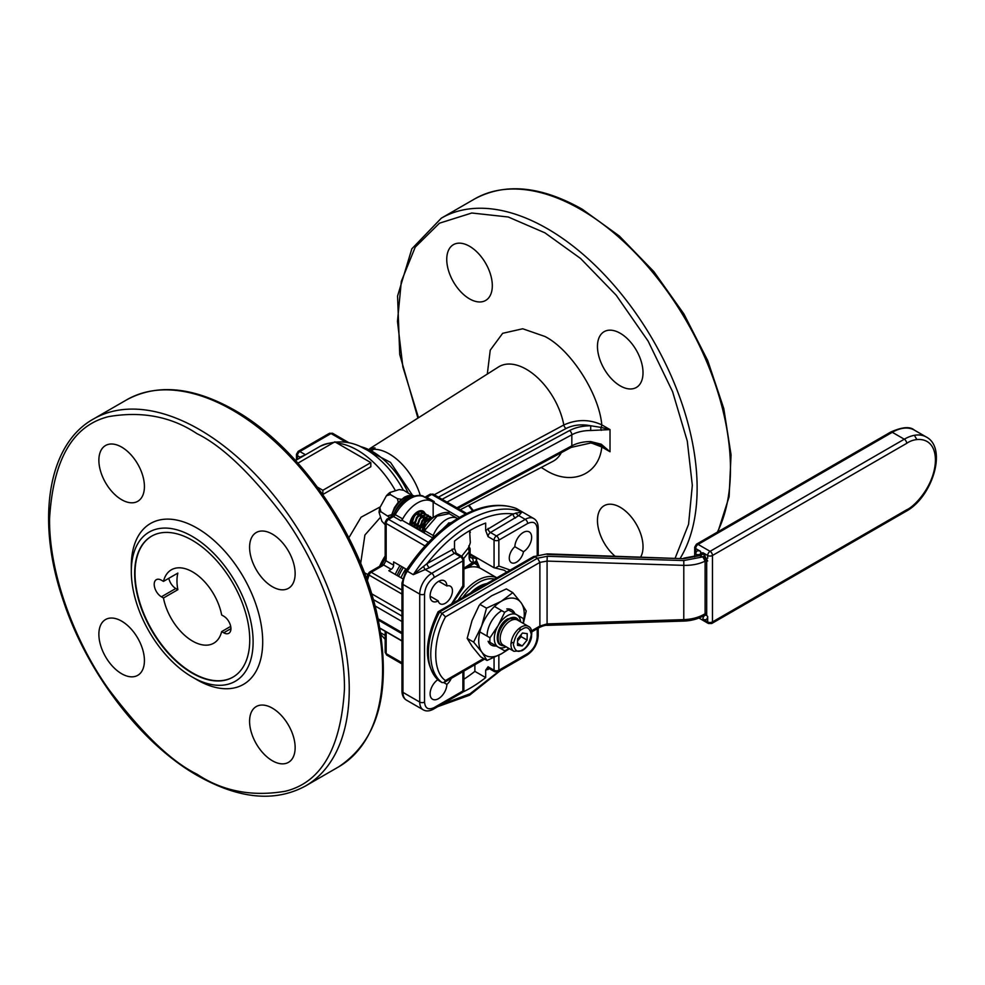 <?xml version="1.0" encoding="UTF-8"?>
<svg xmlns="http://www.w3.org/2000/svg" width="985" height="985" viewBox="0 0 985 985"><rect width="100%" height="100%" fill="white"/><g stroke="black" fill="none" stroke-linecap="round" stroke-linejoin="round"><path stroke-width="1.48" d="M380.653 632.801L385.172 635.411M385.172 639.351L380.924 634.599M401.905 499.42L397.337 498.632L398.383 502.707M397.337 498.632L390.331 494.593L389.912 492.5L399.257 489.557L403.825 490.345L411.681 495.295M412.025 495.332L410.831 494.396M379.053 512.298L380.912 511.744L379.878 507.669A18.259 10.54 120 0 0 379.053 512.298L381.885 521.237L385.172 524.759M380.912 511.744L389.814 517.482M391.858 514.589L387.93 515.795M379.878 507.669L386.391 495.787L390.331 494.593M389.912 492.5A18.259 10.54 120 0 0 386.391 495.787M422.233 511.831L418.97 511.51L413.86 515.684L410.72 525.227M423.476 512.877L422.503 511.978L419.512 511.818L414.402 516.005L411.262 525.534M409.698 524.636A11.192 6.464 -60 0 1 417.578 511.744A11.192 6.464 -60 0 1 423.168 511.19A11.192 6.464 -60 0 1 424.991 513.407L421.728 513.099L416.618 517.285L413.478 526.815M426.234 514.465L425.261 513.567L422.269 513.419L417.16 517.593L414.02 527.123M427.749 515.02L424.486 514.687L419.376 518.873L416.236 528.403M428.98 516.054L428.019 515.155L425.027 515.007L419.918 519.181L416.778 528.723M430.507 516.608L427.244 516.288L422.134 520.462L418.994 530.004M431.738 517.642L427.785 516.596L422.676 520.782L419.536 530.312M432.809 517.938L430.002 517.876L424.892 522.062L421.752 531.592M432.71 518.024L430.543 518.184L425.434 522.37L422.294 531.9M414.833 514.478L415.079 513.653M410.031 522.481L411.127 521.521M412.05 520.536L415.375 514.798M415.916 519.6L416.52 518.541M411.25 525.104L413.885 523.109M414.808 522.136L418.132 516.386M420.349 517.667L420.718 516.312M414.008 526.704L416.643 524.71M421.42 522.776L422.036 521.718M416.766 528.292L419.401 526.298M420.324 525.313L423.648 519.563M422.282 531.481L423.488 530.693M423.218 532.183L422.553 528.822M427.392 520.154L430.716 519.858M420.718 531.001L419.795 527.221M424.633 518.553L428.364 518.664M428.647 519.144L428.931 521.742M423.661 529.745L422.319 530.398M421.752 530.57L420.176 530.681M417.96 529.401L417.037 525.633M421.875 516.965L425.606 517.076M425.902 517.556L426.111 520.572M425.754 521.939L423.452 525.941M422.393 527.024L419.561 528.797M418.994 528.982L417.418 529.093M415.202 527.812L414.291 524.045M419.117 515.377L422.848 515.475M423.144 515.955L423.353 518.972M422.996 520.351L420.693 524.34M419.635 525.436L416.803 527.209M416.236 527.381L414.66 527.504M412.456 526.224L411.533 522.456M416.36 513.788L420.09 513.887M420.386 514.367L420.595 517.384M420.238 518.763L417.935 522.752M416.889 523.848L414.045 525.621M413.478 525.793L411.902 525.904M417.628 512.779L417.837 515.795M417.48 517.162L415.177 521.163M414.131 522.259L411.299 524.032M410.72 524.205L409.723 524.34M415.177 513.554L415.079 514.195M414.722 515.574L412.419 519.575M411.373 520.659L410.289 521.521M450.699 523.06L448.741 522.887L445.528 526.876M461.657 556.254L468.171 548.152A18.075 10.441 120 0 0 470.325 542.612L469.623 530.693M448.741 522.887L449.96 523.589M469.5 530.767A18.075 10.441 -60 0 1 470.325 532.368M405.734 568.911A45.778 26.423 120 0 0 400.969 577.727A45.778 26.423 -60 0 1 405.734 568.911M398.568 576.348A45.778 26.423 -60 0 1 403.345 567.532M477.651 563.949A1.699 0.923 -177.5 0 1 477.885 564.442A1.699 0.923 -177.5 0 1 477.393 565.07A1.699 1.379 -60 0 0 477.035 562.903L476.038 562.324L477.885 564.442L477.762 567.323M439.138 680.82L442.006 682.568A64.419 37.196 -60 0 1 430.765 654.459A64.419 37.196 -60 0 1 442.006 613.36L439.618 611.968L438.325 612.719M698.747 555.343L702.847 556.882L705.063 555.614M439.618 681.177A64.419 37.196 -60 0 1 428.364 653.067A64.419 37.196 -60 0 1 439.618 611.968L535.089 556.845L537.49 558.224L547.204 556.291L547.081 561.093L683.676 565.353C691.962 565.513 699.116 564.11 705.1 561.118L702.847 556.882L683.799 560.563L683.775 621.079C691.716 620.772 698.636 618.814 704.534 615.206L705.1 613.729C699.116 617.373 691.962 619.343 683.676 619.639L547.081 623.911L547.192 625.34L683.775 621.079M547.081 623.911L539.879 626.054L539.891 562.386L537.49 558.224L442.006 613.36L445.515 616.869L539.879 562.386L547.081 561.093L547.081 623.911M531.728 631.914L539.177 627.617L539.879 626.054L531.531 630.88M705.1 613.729L705.1 561.118M547.204 554.444L683.799 558.704L547.192 553.89L533.427 556.66L438.116 611.747C423.427 642.589 423.858 665.688 439.396 681.029M442.006 682.568L444.026 682.543L445.515 680.537C432.477 672.152 432.477 640.312 445.515 616.869M486.799 583.576A33.909 19.577 120 0 0 479.707 586.075A33.909 19.577 120 0 0 470.633 592.921M914.388 435.321L916.555 439.027M496.231 645.963A20.34 11.746 -60 0 1 489.114 643.082A20.34 11.746 -60 0 1 488.104 641.26M487.107 635.768A20.34 11.746 -60 0 1 501.488 610.848M506.746 608.964A20.34 11.746 -60 0 1 513.862 611.845A20.34 11.746 -60 0 1 514.884 613.655M488.88 641.715L494.544 644.99M523.404 621.978A32.209 18.592 120 0 0 521.077 602.734A32.209 18.592 120 0 0 501.23 601.318A32.209 18.592 120 0 0 481.64 626.041A32.209 18.592 120 0 0 481.899 652.181A32.209 18.592 120 0 0 501.759 653.609A32.209 18.592 120 0 0 507.706 649.177M523.355 623.443L526.224 611.02L521.077 602.734L512.803 592.638L501.23 601.318L486.504 608.176L481.64 626.041L473.625 642.097L481.899 652.181L487.033 660.467L501.759 653.609L509.479 648.709M473.625 642.097L467.173 638.366L472.308 646.653L480.594 656.749L487.033 660.467M467.173 638.366L472.049 620.501L479.03 605.689L480.052 604.458L486.504 608.176M479.03 605.689L480.692 603.583L491.638 595.777L506.352 588.919L512.803 592.638M233.076 677.064A81.373 46.984 60 0 1 192.567 672.927A81.373 46.984 60 0 1 139.451 601.392A81.373 46.984 60 0 1 151.702 536.123M163.473 597.994L177.854 589.695A42.38 24.465 60 0 1 177.854 573.085L163.473 581.384A42.38 24.465 -120 0 1 171.378 569.786A42.38 24.465 -120 0 1 192.567 571.879A42.38 24.465 -120 0 1 221.662 614.985L223.73 616.179A10.17 5.873 -120 0 1 230.379 625.143A10.17 5.873 -120 0 1 228.828 633.293A10.17 5.873 -120 0 1 223.73 632.789L221.662 631.594A42.38 24.465 -120 0 1 213.757 643.193A42.38 24.465 -120 0 1 192.567 641.1A42.38 24.465 -120 0 1 163.473 597.994L161.405 596.799A10.17 5.873 -120 0 1 154.756 587.836A10.17 5.873 -120 0 1 156.319 579.685A10.17 5.873 -120 0 1 161.405 580.19L163.473 581.384M230.687 626.374L221.662 631.594M168.829 578.293A10.17 5.873 -120 0 0 175.786 588.501L177.854 589.695M528.354 626.337L517.568 620.107A14.406 8.323 120 0 0 510.599 620.685A14.406 8.323 120 0 0 500.996 633.367A14.406 8.323 120 0 0 503.163 645.064L513.948 651.294A14.406 8.323 -60 0 1 511.781 639.597A14.406 8.323 -60 0 1 521.385 626.916A14.406 8.323 -60 0 1 528.354 626.337C535.249 629.058 530.94 646.455 521.767 650.789L513.948 651.294M517.494 645.372L522.222 645.963L527.086 640.09L527.209 633.626L522.481 633.035L517.617 638.908L517.494 645.372M517.581 640.878L521.09 636.63L527.086 640.09M522.222 645.963L517.531 643.267M521.09 636.63L521.127 634.672M462.876 597.39A38.994 22.507 -60 0 1 494.556 579.106M496.772 577.826A40.693 23.492 120 0 0 458.259 600.062M481.074 568.69L496.834 577.789L481.074 568.69A40.693 23.492 120 0 0 463.886 569.084M508.642 648.536A23.739 13.704 -60 0 1 504.677 650.826L489.988 642.355A23.739 13.704 -60 0 1 489.988 637.775L498.164 625.537L504.677 612.338L494.495 606.464M479.818 631.902L489.988 637.775M504.677 612.338A23.739 13.704 -60 0 1 508.642 610.047L523.318 618.531A23.739 13.704 120 0 1 523.318 623.111M506.204 646.813A18.653 10.761 -60 0 1 498.164 647.071A18.653 10.761 -60 0 1 498.164 625.537A18.653 10.761 -60 0 1 516.805 614.775A18.653 10.761 -60 0 1 520.609 621.855M487.304 374.066L490.235 350.167L502.658 333.312L522.715 328.768L544.89 336.464C570.598 349.404 599.139 393.729 601.786 424.855C589.35 419.142 576.693 419.179 563.814 424.978A54.483 31.458 -120 0 0 526.359 369.289A54.483 31.458 -120 0 0 498.472 366.986L369.695 448.692M601.17 445.503A3.386 1.958 -60 0 1 601.786 447.005C599.139 475.065 570.598 486.455 544.89 469.697L541.221 467.456M675.254 557.892L688.564 524.315L692.32 485.322L687.284 441.095L672.583 391.661L648.155 341.167L616.216 295.241L580.608 258.513L544.89 232.817L508.235 216.995L471.815 213.006L439.458 223.189L415.227 247.136L401.326 281.365L397.472 321.369L402.865 366.888L418.477 417.738M468.983 505.219L473.317 510.624M488.067 536.653L485.667 530.472L485.667 523.072A122.066 70.477 120 0 0 470.079 530.423A122.066 70.477 120 0 0 454.504 541.06L454.504 548.473L456.19 553.102A3.386 1.958 120 0 0 454.504 553.262L429.485 567.705L413.306 574.674L427.084 563.555C440.332 546.786 454.664 533.895 470.079 524.894C485.506 516.078 499.838 512.422 513.074 513.911L522.062 511.88L518.799 515.635L490.468 532.503A3.386 1.958 120 0 0 488.067 536.653L494.064 540.112L494.064 567.754L470.116 553.927M620.242 385.874A32.209 18.592 60 0 1 599.2 357.493A32.209 18.592 60 0 1 604.137 331.674A32.209 18.592 60 0 1 620.242 333.275A32.209 18.592 60 0 1 641.284 361.655A32.209 18.592 60 0 1 636.347 387.462A32.209 18.592 60 0 1 620.242 385.874M469.525 298.861A32.209 18.592 60 0 1 448.483 270.469A32.209 18.592 60 0 1 453.42 244.662A32.209 18.592 60 0 1 469.525 246.262A32.209 18.592 60 0 1 490.579 274.643A32.209 18.592 60 0 1 485.642 300.45A32.209 18.592 60 0 1 469.525 298.861M614.812 556.008A32.209 18.592 60 0 1 598.301 528.009A32.209 18.592 60 0 1 604.137 505.711A32.209 18.592 60 0 1 620.242 507.3A32.209 18.592 60 0 1 640.792 556.821M395.256 574.427A38.144 22.027 -60 0 1 399.972 565.587M401.757 566.609A34.081 19.675 120 0 0 397.078 575.486M514.872 546.724L523.491 551.698A11.869 6.846 120 0 0 531.05 541.233A11.869 6.846 120 0 0 529.191 531.875A11.869 6.846 120 0 0 520.154 534.941A11.869 6.846 120 0 0 514.872 546.724A10.17 5.873 120 0 0 509.282 558.039A10.17 5.873 120 0 0 511.387 562.706A10.17 5.873 120 0 0 518.467 560.724A10.17 5.873 120 0 0 523.491 551.698M438.719 581.273L446.882 585.976A10.17 5.873 -60 0 1 450.354 586.198A10.17 5.873 -60 0 1 450.354 597.932A10.17 5.873 -60 0 1 440.184 603.805A10.17 5.873 -60 0 1 438.263 600.899L430.1 596.196M438.263 600.899A11.869 6.846 -60 0 1 432.55 601.367A11.869 6.846 -60 0 1 430.1 595.925A11.869 6.846 -60 0 1 435.284 583.994A11.869 6.846 -60 0 1 444.42 580.805A11.869 6.846 -60 0 1 446.882 585.976M451.253 678.37A10.17 5.873 -60 0 1 446.882 684.39L443.853 682.642M446.882 684.39A11.869 6.846 -60 0 1 441.6 696.173A11.869 6.846 -60 0 1 432.55 699.239A11.869 6.846 -60 0 1 430.1 693.809A11.869 6.846 -60 0 1 437.783 679.724M192.21 673.137A81.373 46.984 60 0 1 139.045 601.429A81.373 46.984 60 0 1 151.518 536.222A81.373 46.984 60 0 1 192.21 540.26A81.373 46.984 60 0 1 245.363 611.968A81.373 46.984 60 0 1 232.891 677.175A81.373 46.984 60 0 1 192.21 673.137M272.365 586.715A32.209 18.592 60 0 1 251.323 558.335A32.209 18.592 60 0 1 256.26 532.528A32.209 18.592 60 0 1 272.365 534.116A32.209 18.592 60 0 1 293.407 562.509A32.209 18.592 60 0 1 288.47 588.316A32.209 18.592 60 0 1 272.365 586.715M121.647 499.703A32.209 18.592 60 0 1 100.605 471.322A32.209 18.592 60 0 1 105.543 445.515A32.209 18.592 60 0 1 121.647 447.104A32.209 18.592 60 0 1 142.69 475.496A32.209 18.592 60 0 1 137.752 501.303A32.209 18.592 60 0 1 121.647 499.703M121.647 673.74A32.209 18.592 60 0 1 100.605 645.347A32.209 18.592 60 0 1 105.543 619.54A32.209 18.592 60 0 1 121.647 621.141A32.209 18.592 60 0 1 142.69 649.521A32.209 18.592 60 0 1 137.752 675.328A32.209 18.592 60 0 1 121.647 673.74M272.365 760.752A32.209 18.592 60 0 1 251.323 732.372A32.209 18.592 60 0 1 256.26 706.553A32.209 18.592 60 0 1 272.365 708.153A32.209 18.592 60 0 1 293.407 736.534A32.209 18.592 60 0 1 288.47 762.353A32.209 18.592 60 0 1 272.365 760.752M192.21 536.382A86.126 49.718 60 0 1 253.108 641.851A86.126 49.718 60 0 1 192.21 677.015L197 679.785A92.898 53.633 -120 0 0 262.7 641.851A92.898 53.633 -120 0 0 197 528.071A92.898 53.633 -120 0 0 131.313 566.006L131.313 571.534A86.126 49.718 60 0 1 192.21 536.382M601.244 444.21L600.948 445.392L610.023 451.758L601.244 444.21L590.704 441.575A27.482 15.871 0 0 0 571.829 445.848L571.829 434.779A27.482 15.871 180 0 1 590.704 430.507L610.023 429.608L600.973 427.392A3.386 1.638 86.9 0 0 601.244 430.346M591.542 443.028L601.786 447.005L610.023 451.758L610.023 429.608L601.786 424.855A3.386 1.958 -60 0 1 600.973 427.392L590.717 425.779L590.704 430.507M600.948 445.392L590.704 443.004L590.704 441.575M434.274 494.765L563.814 424.978A3.386 1.884 61.7 0 0 566.067 428.487L438.423 497.154M370.175 448.877A47.969 27.691 60 0 1 375.002 447.916L373.918 449.271A3.386 2.487 51.1 0 1 372.884 449.197L375.002 447.916L370.594 449.049M446.981 502.091L571.829 434.779A3.386 1.884 -118.3 0 0 569.515 430.568C575.523 427.428 582.591 425.828 590.717 425.779C581.581 423.993 573.369 424.892 566.067 428.487M372.564 450.022L373.918 449.271A47.859 27.629 60 0 1 420.361 495.664M371.677 449.591L372.884 449.197M380.592 517.162L364.918 535.015L360.67 563.408M385 558.914L381.724 564.959M348.838 537.81L361.076 517.199L380.321 506.856M385.948 560.748A3.386 2.352 -167.2 0 1 385.037 558.618A3.386 2.352 -167.2 0 1 385.049 558.618L385.172 557.313A3.386 1.958 180 0 0 386.169 558.692L385.948 560.748L393.606 565.168A3.386 1.958 -60 0 1 391.205 569.318L383.645 564.959L385.948 560.748M382.845 562.854L381.466 565.131A3.386 2.278 49.9 0 1 383.645 564.959L382.451 565.796A3.386 1.958 60 0 0 380.764 565.624L369.523 572.113A3.386 1.958 60 0 1 371.222 572.285L382.451 565.796M411.053 521.582A11.192 6.464 -60 0 1 409.994 522.666M317.49 487.169L322.871 490.284L370.828 462.605L370.828 466.779L322.871 494.47A74.934 43.266 -120 0 0 322.452 494.051M305.485 454.774L299.859 451.524A3.386 1.958 120 0 0 297.458 455.686L300.019 457.151L305.51 454.787M425.003 513.444A11.192 6.464 -60 0 1 425.311 514.502M425.335 518.184A11.192 6.464 -60 0 1 419.807 528.354M367.306 580.756A64.764 37.393 -60 0 1 369.067 575.068A3.386 0.886 -161.1 0 1 368.008 573.947L366.543 578.601M322.871 490.284L322.871 494.47M370.828 462.605L334.863 441.834L297.95 463.147M299.181 458.407L300.019 457.151A3.386 2.672 -145.1 0 1 300.388 457.717M393.606 565.168L393.606 561.906L406.743 569.49M402.508 578.614L388.804 570.709L391.205 569.318M432.784 537.958L401.991 520.178L400.92 520.806L393.495 516.509A3.386 1.958 -120 0 0 391.796 516.337L386.871 519.181A3.386 1.958 60 0 1 388.57 519.354L393.495 516.509A3.386 1.958 120 0 0 395.231 514.638L394.012 513.875L391.796 516.337M394.012 513.875C401.523 498.238 419.684 491.983 424.621 497.154A28.959 16.72 -60 0 0 395.231 514.638L402.668 518.923A28.959 16.72 -60 0 1 432.058 501.451A28.959 16.72 -60 0 1 432.489 501.71A3.386 1.958 -60 0 0 432.538 501.734A3.386 1.958 -60 0 0 434.237 501.574L433.166 502.19L459.502 517.396M433.166 517.642L433.166 502.19M402.668 518.923A3.386 1.958 -60 0 1 400.92 520.806M494.064 657.882L494.064 670.231L488.067 666.771L485.667 670.182L485.667 677.594L474.881 671.364L474.881 664.74M510.193 570.069L498.853 566.043L495.283 568.037L494.064 567.754M463.886 679.207A122.066 70.477 120 0 0 474.881 671.364M462.839 692.061A122.066 70.477 120 0 0 485.667 677.594M524.217 649.103A11.869 6.846 120 0 0 531.592 636.322M462.888 671.659L462.888 691.002L434.126 707.612C428.34 710.247 425.138 708.4 424.535 702.071L424.535 594.103C425.138 587.072 428.34 581.532 434.126 577.493L462.888 560.884A3.386 1.958 180 0 0 463.886 559.492L463.886 586.617L452.558 603.349M462.888 585.743L451.549 603.928M485.667 530.472L513.074 513.911A3.386 1.958 -120 0 0 515.475 518.061M429.485 567.705A3.386 1.958 60 0 1 427.084 563.555L454.504 548.473M516.066 512.902A3.386 2.376 -134.1 0 0 518.799 515.635L525.227 519.354L496.452 535.963L490.468 532.503A3.386 1.958 60 0 1 488.067 528.354M515.327 508.149A3.386 2.758 110.5 0 1 515.734 508.26C499.063 502.461 480.483 505.416 459.995 517.113C439.667 529.093 421.678 546.921 406.005 570.611L401.954 583.021A3.386 1.958 -0 0 0 402.951 584.413L419.733 594.103A16.954 9.788 -60 0 1 431.725 573.332L425.286 569.625A3.386 1.416 71 0 1 423.661 566.252M197 679.785L192.21 677.015A86.126 49.718 60 0 1 131.313 571.534M475.521 561.475C476.678 562.337 476.149 562.632 473.957 562.386C476.457 561.241 477.22 559.972 476.248 558.569L476.371 558.63A1.699 0.973 120 0 0 476.248 558.569A47.465 27.408 -60 0 0 471.667 557.842A6.784 3.915 -60 0 1 470.535 557.522L470.116 555.799A3.386 1.958 180 0 1 469.131 557.19C469.242 560.379 470.51 562.09 472.948 562.324A3.386 2.647 -88 0 0 471.667 557.842L470.276 557.03M434.717 536.135L433.166 535.508A22.039 12.719 -60 0 1 457.372 518.405L449.148 513.653L437.02 516.177L424.572 530.521L433.166 535.508L433.166 537.601M469.131 546.601L470.116 548.682L469.131 551.76L468.429 547.635M449.135 513.653C449.849 510.636 431.947 512.483 423.895 528.723L423.168 532.405M424.609 528.219L424.572 530.521M451.807 522.296L449.985 522.998M447.51 524.426L441.933 529.77M511.56 643.156L512.459 642.466M519.871 630.006L520.178 627.667M477.294 567.2L477.393 565.07L474.339 563.309M472.32 564.479L468.503 567.458M477.393 563.679A1.699 0.973 120 0 0 477.035 562.903M683.799 558.704L700.458 555.503L703.093 553.976M706.688 612.805L705.248 613.643A3.386 1.958 -120 0 1 704.546 615.194A3.386 1.958 -120 0 0 704.546 615.194L706.688 613.95M547.204 556.291L683.799 560.563M706.688 560.206L705.248 561.044A3.386 1.958 -120 0 0 702.847 556.882M535.224 556.784A3.386 2.056 -117.2 0 0 533.538 556.599A3.386 2.056 -117.2 0 0 533.488 556.636M483.66 658.522L445.515 680.537M700.483 554.333L700.483 554.099A3.386 1.958 180 0 1 695.693 554.099L695.693 548.559A3.386 1.958 180 0 1 694.696 547.18L694.696 556.894M696.395 544.237A3.386 1.958 60 0 1 698.094 544.409L892.287 432.292A3.386 1.958 -120 0 0 890.6 432.119L696.395 544.237L694.696 547.18M701.185 552.548L703.586 554.26A3.386 1.958 -60 0 1 702.884 552.708L707.686 555.478A3.386 1.958 -60 0 1 710.074 551.329A3.386 1.958 60 0 1 712.475 555.478L906.68 443.361A3.386 1.958 -120 0 0 904.279 439.212L892.287 432.292A44.079 25.45 -60 0 1 914.326 430.1L926.319 437.02A44.079 25.45 -60 0 0 904.279 439.212L710.074 551.329L698.094 544.409A3.386 1.958 -60 0 0 695.693 548.559L700.483 551.329C697.602 550.012 696.001 550.935 695.693 554.099M701.185 552.88A3.386 1.958 -60 0 1 700.483 551.329M701.899 553.287L700.483 554.099A3.386 1.958 60 0 1 700.926 552.745M707.686 558.249L707.686 555.478A3.386 1.958 180 0 0 712.475 555.478L712.475 621.929A3.386 1.958 60 0 1 711.773 623.48L905.978 511.35A3.386 1.958 -120 0 0 906.68 509.799L712.475 621.929A3.386 1.958 180 0 1 707.686 621.929L702.884 619.159C705.777 620.476 707.378 619.553 707.686 616.388L707.686 621.929A3.386 1.958 -60 0 0 708.387 623.48L698.931 618.026M706.676 615.293A3.386 1.958 60 0 1 705.285 614.997A3.386 1.958 120 0 0 702.884 619.159M706.688 614.197L705.075 614.886M906.68 443.361C915.09 437.168 935.061 435.604 935.442 459.97C935.061 484.792 915.09 506.278 906.68 509.799M703.586 554.26L706.688 559.628A3.386 1.958 180 0 0 707.686 561.019L702.884 552.708M707.686 616.388A3.386 1.958 180 0 1 706.688 614.997L706.688 559.628M175.786 588.501L161.405 596.799M223.73 632.789L230.933 628.639M522.555 629.009C526.815 626.066 529.745 627.913 531.334 634.549C529.45 643.106 526.384 648.253 522.149 650.001C517.888 652.944 514.958 651.085 513.357 644.461C515.254 635.904 518.319 630.745 522.555 629.009M680.364 558.052A211.91 122.349 -120 0 0 547.291 228.668A211.91 122.349 -120 0 0 441.329 218.165L411.841 248.823L397.571 296.017L399.738 354.514L417.911 418.096M717.375 532.134A211.91 122.349 -120 0 0 580.608 209.423A211.91 122.349 -120 0 0 474.659 198.933C505.145 182.545 541.036 185.98 582.307 209.263L619.245 235.932L653.806 271.565L683.91 313.981L707.722 360.572L723.766 408.492L731.055 454.811L729.109 496.748L717.942 531.802M406.005 570.611L407.322 571.214A120.909 69.812 -60 0 1 461.694 517.273A120.909 69.812 -60 0 1 516.066 508.42A16.954 9.788 -60 0 1 516.916 508.826L533.71 518.516A16.954 9.788 120 0 0 525.227 519.354A3.386 1.958 -120 0 1 527.628 523.503C533.414 520.868 536.603 522.715 537.219 529.043L537.219 555.134M516.916 508.826L515.734 508.26A3.386 2.758 110.5 0 1 516.066 508.42L522.062 511.88A120.909 69.812 120 0 0 467.69 520.733A120.909 69.812 120 0 0 413.306 574.674L407.322 571.214A16.954 9.788 -60 0 0 402.951 584.413L402.951 692.381A3.386 1.958 180 0 1 401.954 691.002C402.065 695.373 403.567 698.427 406.46 700.138A16.954 9.788 -60 0 1 402.951 692.381L419.733 702.071L419.733 594.103A3.386 1.958 -0 0 0 424.535 594.103M93.44 419.019L126.769 399.775A211.91 122.349 60 0 1 232.731 410.277A211.91 122.349 60 0 1 371.173 597.021A211.91 122.349 60 0 1 338.68 766.835L305.362 786.067A211.91 122.349 60 0 0 337.843 616.253A211.91 122.349 60 0 0 199.401 429.522A211.91 122.349 60 0 0 93.44 419.019C47.797 444.223 35.829 520.154 62.966 599.68C86.581 672.386 141.126 743.761 197.702 775.737C238.986 799.02 274.864 802.455 305.362 786.067M197 774.185C171.378 761.664 141.889 733.283 108.535 689.057C76.867 644.646 48.967 576.262 49.558 518.799C53.091 459.601 72.755 425.545 108.535 416.643C141.889 410.93 171.378 416.606 197 433.671C222.635 446.193 252.123 474.573 285.478 518.799C317.133 563.211 345.033 631.594 344.454 689.057C340.921 748.255 321.258 782.312 285.478 791.214C252.123 796.939 222.635 791.263 197 774.185M295.562 460.5L319.928 446.427A74.934 43.266 60 0 1 332.967 442.93M337.018 443.09A74.934 43.266 60 0 1 357.395 450.145A74.934 43.266 60 0 1 395.465 490.752M460.278 509.774L552.942 461.325A54.483 31.458 -120 0 0 561.29 452.706M590.704 443.004L571.128 447.399A3.386 1.884 61.7 0 0 571.829 445.848L456.892 507.817M442.093 499.284L569.515 430.568M364.327 572.617L367.787 574.612M379.607 566.289A44.251 25.548 -60 0 1 385.172 555.983M360.953 446.722A62.314 35.977 60 0 1 408.11 492.82M403.247 490.074A68.15 39.351 -120 0 0 387.758 467.567C365.558 443.299 342.952 436.244 319.928 446.427M329.335 433.363L332.721 433.363A3.386 1.958 120 0 0 331.022 433.535A3.386 1.958 -120 0 0 329.335 433.363L298.159 451.364A3.386 1.958 60 0 1 299.859 451.524L331.022 433.535L345.575 441.933M386.169 558.692L386.169 523.503A3.386 1.958 180 0 1 385.172 522.124L385.172 557.313M425.274 497.523A3.386 1.958 120 0 0 426.8 497.277A3.386 1.958 -120 0 0 425.101 497.117L424.633 497.314M434.237 501.574L426.8 497.277L431.725 494.433A3.386 1.958 -120 0 0 430.026 494.273L425.101 497.117M495.283 568.037L503.901 570.13A50.863 29.365 -60 0 1 506.659 572.113M385.172 631.323L385.172 652.242A3.386 1.958 0 0 0 386.169 653.621L386.169 631.89M298.159 451.364L296.473 454.294A3.386 1.958 0 0 0 297.458 455.686L297.458 459.404M425.04 545.949L386.169 523.503A3.386 1.958 -60 0 1 388.57 519.354L428.401 542.353M401.954 594.053L369.067 575.068A3.386 1.958 -60 0 1 371.222 572.285L401.954 590.027M465.683 514.047L431.725 494.433A3.386 1.958 -60 0 1 433.425 494.273L466.755 513.517M371.579 593.746L401.954 611.291M385.172 652.242L386.871 655.173A3.386 1.958 -60 0 1 386.169 653.621L401.954 662.745M401.954 616.081L373.278 599.52M498.472 671.598L470.079 693.76L441.686 704.386M485.667 670.182L489.471 668.729M488.067 666.771A3.386 1.958 120 0 0 488.769 668.322L488.769 667.99M488.486 668.212A3.386 1.958 -120 0 0 488.067 669.541M537.219 628.75L537.219 637.012C536.603 644.042 533.414 649.583 527.628 653.621A3.386 1.958 -120 0 1 526.926 655.173L498.151 671.782L494.765 671.782A3.386 1.958 -60 0 1 494.064 670.231A3.386 1.958 0 0 0 498.853 670.231L498.853 655.296M498.853 566.043L498.853 540.112A3.386 1.958 180 0 1 494.064 540.112A3.386 1.958 -60 0 1 496.452 535.963A3.386 1.958 -120 0 1 498.853 540.112L527.628 523.503M527.628 653.621L498.853 670.231A3.386 1.958 -120 0 1 498.151 671.782M379.853 628.036L401.954 640.804M434.126 577.493A3.386 1.958 60 0 0 431.725 573.332L460.5 556.722L454.504 553.262A3.386 1.958 60 0 1 452.103 549.113M462.888 586.814L462.888 560.884A3.386 1.958 60 0 0 460.5 556.722A3.386 1.958 -60 0 1 462.187 556.562L456.19 553.102M462.187 692.553A3.386 1.958 60 0 0 462.888 691.002A3.386 1.958 0 0 0 463.886 689.611L462.187 692.553L433.425 709.163C429.522 711.256 426.123 711.478 423.242 709.828A16.954 9.788 -60 0 1 419.733 702.071A3.386 1.958 0 0 0 424.535 702.071M375.014 605.923L401.954 621.486M526.926 655.173C533.845 650.482 537.601 643.968 538.204 635.633A3.386 1.958 180 0 1 537.219 637.012M538.204 554.851L538.204 527.652A3.386 1.958 180 0 1 537.219 529.043M401.954 632.567L378.055 618.765M434.126 707.612A3.386 1.958 60 0 1 433.425 709.163M476.568 558.827A1.699 0.973 120 0 0 476.371 558.63L476.137 562.263L465.474 568.419M472.948 562.324L463.886 568.197M463.726 558.483L469.131 551.76L469.131 557.19M424.35 533.094L424.794 530.681M519.649 621.301L516.965 618.383A15.6 9 120 0 0 509.159 619.159A15.6 9 120 0 0 498.976 632.899A15.6 9 120 0 0 501.365 645.397L505.231 646.259M516.719 618.248A15.6 9 120 0 0 516.485 618.1A15.6 9 120 0 0 508.679 618.875A15.6 9 120 0 0 498.496 632.629A15.6 9 120 0 0 500.885 645.126A15.6 9 120 0 0 501.131 645.249M515.204 619.43L510.919 618.297M413.355 496.255A20.008 11.549 120 0 0 394.345 513.296M390.91 516.854L394.443 507.607L398.026 502.559L404.515 497.117L407.95 495.689L414.377 495.984A20.008 11.549 120 0 0 391.648 516.423M683.775 558.163L698.796 555.306L702.096 553.41M547.192 625.34C545.727 625.007 543.08 625.758 539.226 627.58M547.192 553.89L533.427 556.66M444.026 682.543L484.657 659.088M890.6 432.119C902.137 426.961 910.054 426.296 914.326 430.1M905.978 511.35C932.167 497.462 947.767 448.138 926.319 437.02M711.773 623.48L708.387 623.48M468.392 505.527L472.677 510.87M126.769 399.775C157.268 383.387 193.146 386.834 234.418 410.105C299.662 446.624 361.212 535.988 377.932 618.223C391.882 690.51 378.806 740.043 338.68 766.835M441.329 218.165L474.659 198.933M571.128 447.399L457.951 508.432M359.205 445.922L390.503 462.396L412.592 495.418M332.721 433.363L348.456 442.45M385.037 558.618L383.941 560.81M381.466 565.131L380.764 565.624M296.473 454.294L296.473 459.983M386.871 519.181L385.172 522.124M424.621 497.154L432.058 501.451M430.026 494.273L433.425 494.273M369.523 572.113L368.008 573.947M494.765 671.782L488.769 668.322M401.954 583.021L401.954 691.002M386.871 655.173L401.954 663.89M463.886 671.08L463.886 689.611M437.796 706.639L469.513 695.25L500.786 670.268M538.204 628.171L538.204 635.633M538.204 527.652C538.081 523.232 536.579 520.178 533.71 518.516M406.46 700.138L423.242 709.828M379.902 628.27L401.954 641.013M463.886 559.492L462.187 556.562M378.326 620.07L401.954 633.712M479.72 568L477.023 561.499M473.243 556.821L470.116 554.53M470.116 555.799L470.116 548.682L468.774 545.825M501.365 645.397L500.885 645.126C493.805 642.86 497.622 623.948 507.841 618.789L516.965 618.383"/></g></svg>
